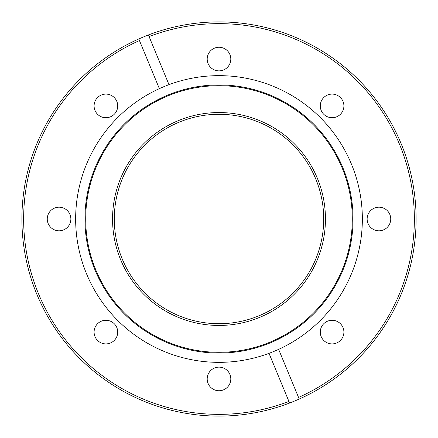 <?xml version="1.0" encoding="UTF-8"?>
<svg xmlns="http://www.w3.org/2000/svg" width="438" height="438" viewBox="0 0 438 438"><rect width="100%" height="100%" fill="white"/><g stroke="black" fill="none" stroke-linecap="round" stroke-linejoin="round"><path stroke-width="0.66" d="M105.908 94.099A11.81 11.81 0 0 0 94.099 105.908A11.81 11.81 0 0 0 105.908 117.718A11.81 11.81 0 0 0 117.718 105.908A11.81 11.81 0 0 0 105.908 94.099M59.064 207.19A11.81 11.81 0 0 0 47.255 219A11.81 11.81 0 0 0 59.064 230.81A11.81 11.81 0 0 0 70.868 219A11.81 11.81 0 0 0 59.064 207.19M105.908 320.282A11.81 11.81 0 0 0 94.099 332.092A11.81 11.81 0 0 0 105.908 343.901A11.81 11.81 0 0 0 117.718 332.092A11.81 11.81 0 0 0 105.908 320.282M219 367.132A11.81 11.81 0 0 0 207.19 378.936A11.81 11.81 0 0 0 219 390.745A11.81 11.81 0 0 0 230.81 378.936A11.81 11.81 0 0 0 219 367.132M332.092 320.282A11.81 11.81 0 0 0 320.282 332.092A11.81 11.81 0 0 0 332.092 343.901A11.81 11.81 0 0 0 343.901 332.092A11.81 11.81 0 0 0 332.092 320.282M378.936 207.19A11.81 11.81 0 0 0 367.132 219A11.81 11.81 0 0 0 378.936 230.81A11.81 11.81 0 0 0 390.745 219A11.81 11.81 0 0 0 378.936 207.19M332.092 94.099A11.81 11.81 0 0 0 320.282 105.908A11.81 11.81 0 0 0 332.092 117.718A11.81 11.81 0 0 0 343.901 105.908A11.81 11.81 0 0 0 332.092 94.099M219 47.255A11.81 11.81 0 0 0 207.19 59.064A11.81 11.81 0 0 0 219 70.868A11.81 11.81 0 0 0 230.81 59.064A11.81 11.81 0 0 0 219 47.255M219 325.45A106.45 106.45 0 0 1 112.55 219A106.45 106.45 0 0 1 219 112.55A106.45 106.45 0 0 1 325.45 219A106.45 106.45 0 0 1 219 325.45M219 114.285A104.715 104.715 0 0 0 114.285 219A104.715 104.715 0 0 0 219 323.715A104.715 104.715 0 0 0 323.715 219A104.715 104.715 0 0 0 219 114.285M289.589 403.026A197.1 197.1 0 0 0 299.214 399.04L298.546 397.436A195.364 195.364 0 0 0 219 23.636A195.364 195.364 0 0 0 149.079 36.578L148.411 34.974A197.1 197.1 0 0 1 411.786 177.998A197.1 197.1 0 0 1 299.214 399.04L278.634 349.36A143.352 143.352 0 0 1 269.009 353.346L289.589 403.026A197.1 197.1 0 0 1 26.214 260.002A197.1 197.1 0 0 1 138.786 38.96L139.454 40.564A195.364 195.364 0 0 0 38.506 293.761A195.364 195.364 0 0 0 288.921 401.422M219 353.061A134.061 134.061 0 0 1 84.939 219A134.061 134.061 0 0 1 219 84.939A134.061 134.061 0 0 1 353.061 219A134.061 134.061 0 0 1 219 353.061M219 352.305A133.305 133.305 0 0 1 85.695 219A133.305 133.305 0 0 1 219 85.695A133.305 133.305 0 0 1 352.305 219A133.305 133.305 0 0 1 219 352.305M269.009 353.346A143.352 143.352 0 0 1 78.933 249.518A143.352 143.352 0 0 1 219 75.648A143.352 143.352 0 0 1 278.634 349.36M148.411 34.974A197.1 197.1 0 0 0 138.786 38.96L159.366 88.64M168.991 84.654L149.079 36.578"/></g></svg>
